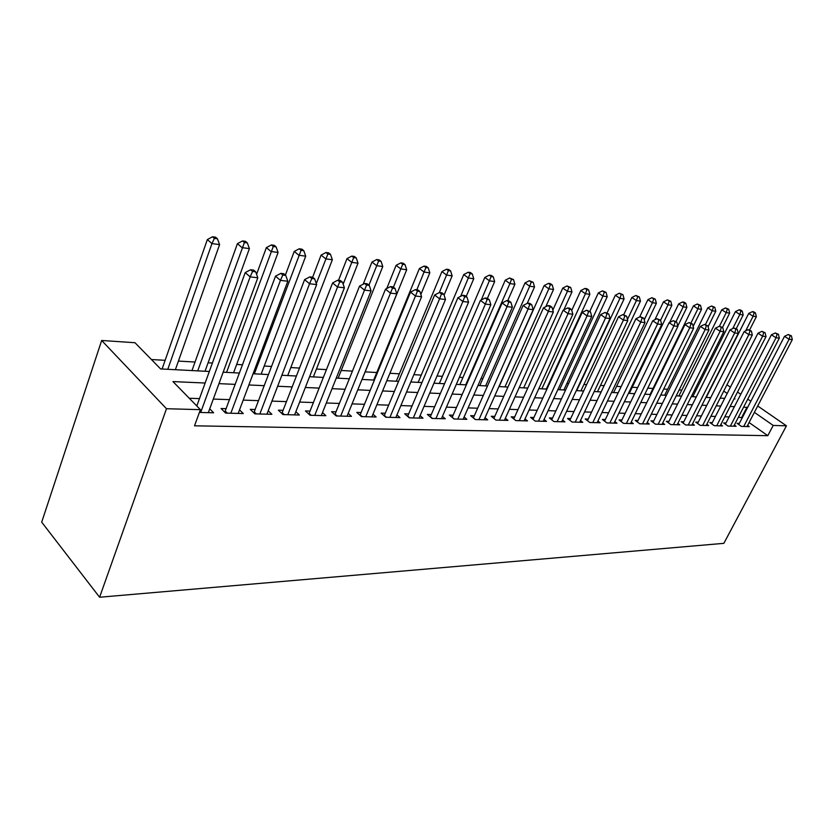 <?xml version="1.0" encoding="UTF-8"?>
<svg xmlns="http://www.w3.org/2000/svg" width="834" height="834" viewBox="0 0 834 834"><rect width="100%" height="100%" fill="white"/><g stroke="black" fill="none" stroke-linecap="round" stroke-linejoin="round"><path stroke-width="1.25" d="M209.334 371.474L160.608 368.93L134.993 342.722L101.665 340.481L41.7 522.167L99.6 597.238L723.849 543.341L786.441 425.809L773.212 425.444L754.384 412.361M695.639 390.917L694.169 390.833M681.795 390.114L679.126 389.968M667.596 389.301L663.676 389.071M653.022 388.456L647.768 388.154M637.645 387.57L632.245 387.257M621.132 386.622L616.576 386.351M604.139 385.642L600.48 385.423M586.625 384.63L583.915 384.474M568.579 383.588L566.88 383.494M549.981 382.514L549.356 382.483M482.865 378.646L481.03 378.532M462.953 377.489L459.398 377.291M442.427 376.311L437.026 375.998M421.233 375.091L413.873 374.664M399.361 373.83L389.916 373.278M376.77 372.527L365.177 371.849M352.459 371.12L341.221 370.473M326.501 369.618L316.44 369.045M299.573 368.065L290.785 367.565M271.613 366.46L264.211 366.032M242.579 364.781L236.658 364.437M212.389 363.04L208.083 362.79M195.031 362.039L178.424 361.08M165.132 360.319L151.413 359.527M739.351 423.38L737.037 423.318L741.405 426.403L749.266 426.601L747.577 425.413M726.007 422.994L723.631 422.932L728.009 426.059L736.088 426.268L734.347 425.038M712.299 422.609L709.87 422.536L714.269 425.705L722.557 425.913L720.774 424.642M698.235 422.202L695.744 422.129L700.164 425.34L708.671 425.559L706.846 424.235M683.797 421.785L681.232 421.712L685.673 424.965L694.409 425.194L692.533 423.828M668.962 421.368L666.324 421.285L670.786 424.579L679.762 424.819L677.834 423.401M653.71 420.93L651 420.847L655.482 424.183L664.719 424.423L662.738 422.963M638.031 420.482L635.247 420.399L639.751 423.787L649.248 424.026L647.205 422.504M621.914 420.013L619.047 419.929L623.571 423.37L633.329 423.62L631.234 422.035M605.328 419.544L602.377 419.45L606.912 422.932L616.962 423.192L614.804 421.556M588.251 419.054L585.218 418.96L589.774 422.494L600.115 422.765L597.895 421.055M570.675 418.543L567.547 418.459L572.114 422.035L582.768 422.317L580.485 420.534M552.567 418.032L549.335 417.938L553.922 421.566L564.899 421.848L562.554 420.002M533.896 417.49L530.57 417.396L535.167 421.087L546.489 421.378L544.07 419.45M514.651 416.937L511.221 416.844L515.829 420.586L527.505 420.889L525.003 418.877M494.802 416.374L491.257 416.27L495.876 420.075L507.927 420.388L505.341 418.272M474.306 415.78L470.647 415.676L475.276 419.544L487.713 419.867L485.054 417.657M453.143 415.176L449.37 415.071L453.998 418.991L466.852 419.325L464.1 417.021M431.282 414.55L427.383 414.435L432.012 418.428L445.293 418.772L442.458 416.354M408.681 413.904L404.646 413.789L409.286 417.844L423.015 418.199L420.086 415.655M385.308 413.237L381.128 413.111L385.767 417.229L399.976 417.605L396.942 414.936M361.112 412.538L356.785 412.413L361.424 416.604L376.134 416.99L372.996 414.175M336.06 411.819L331.578 411.694L336.206 415.957L351.448 416.354L348.195 413.383M310.102 411.079L305.463 410.943L310.081 415.28L325.865 415.686L322.497 412.559M283.185 410.307L278.368 410.172L282.976 414.581L299.354 415.009L295.862 411.694M255.256 409.504L250.263 409.358L254.85 413.862L271.853 414.3L268.225 410.787M226.264 408.681L221.073 408.524L225.639 413.101L243.299 413.56L239.535 409.838M205.143 383.025L172.972 381.586L200.41 409.661L194.52 425.82L767.791 435.682L749.078 422.525M742.281 417.74L738.382 417.24M729.135 416.917L724.819 416.771M715.447 416.447L710.902 416.291M701.404 415.957L696.599 415.791M686.976 415.457L681.899 415.29M672.152 414.946L666.804 414.769M656.921 414.425L651.281 414.227M641.263 413.883L635.32 413.674M625.156 413.32L618.891 413.111M608.591 412.747L601.981 412.528M591.525 412.163L584.561 411.923M573.959 411.558L566.62 411.298M555.861 410.933L548.136 410.662M537.211 410.286L529.058 410.005M517.977 409.619L509.386 409.317M498.138 408.931L489.089 408.618M477.653 408.222L468.114 407.899M456.5 407.492L446.451 407.148M434.639 406.742L424.047 406.367M412.048 405.96L400.873 405.574M388.675 405.147L376.895 404.74M364.489 404.313L352.063 403.885M339.438 403.447L326.323 402.989M313.469 402.551L299.635 402.071M286.552 401.613L271.936 401.112M258.623 400.654L243.184 400.111M229.621 399.642L213.306 399.079M199.482 398.6L189.266 398.256M199.399 412.434L213.629 412.799L209.73 408.837M767.791 435.682L773.212 425.444M200.41 409.661L166.477 408.723L99.6 597.238M786.441 425.809L757.71 405.991M750.84 401.248L747.764 399.121M740.78 394.305L737.517 392.053M730.417 387.153L726.956 384.776M734.024 398.85L735.004 398.902L734.264 398.381M727.196 393.46L723.745 391.073M223.168 372.193L239.504 373.048M253.088 373.757L268.538 374.56M281.861 375.258L296.487 376.019M309.57 376.697L323.415 377.427M336.258 378.094L349.373 378.782M361.998 379.439L374.424 380.085M386.83 380.731L398.6 381.346M410.797 381.982L421.962 382.566M433.951 383.192L444.532 383.744M456.334 384.359L466.373 384.881M477.976 385.485L487.494 385.986M498.909 386.58L507.948 387.049M519.186 387.633L527.755 388.081M538.827 388.665L546.958 389.082M557.852 389.655L565.567 390.062M576.304 390.614L583.633 391M594.204 391.553L601.158 391.917M611.572 392.46L618.171 392.804M628.44 393.335L634.695 393.669M644.818 394.19L650.749 394.503M660.736 395.024L666.366 395.316M676.218 395.827L681.545 396.108M691.261 396.619L696.317 396.88M705.908 397.38L710.693 397.63M720.159 398.12L724.694 398.36M101.665 340.481L166.477 408.723M747.535 407.607L743.647 407.065M734.42 406.658L730.115 406.46M720.764 406.043L716.218 405.845M706.742 405.418L701.947 405.209M692.345 404.782L687.289 404.553M677.552 404.115L672.214 403.875M662.352 403.437L656.723 403.187M646.725 402.739L640.783 402.478M630.64 402.019L624.385 401.738M614.095 401.279L607.496 400.987M597.061 400.518L590.107 400.216M579.515 399.736L572.187 399.413M561.449 398.933L553.724 398.589M542.809 398.099L534.677 397.735M523.596 397.245L515.016 396.859M503.778 396.358L494.729 395.952M483.313 395.441L473.775 395.014M462.172 394.503L452.122 394.055M440.331 393.523L429.739 393.054M417.74 392.512L406.575 392.011M394.378 391.469L382.597 390.948M370.192 390.395L357.765 389.832M345.151 389.269L332.036 388.686M319.182 388.112L305.338 387.497M292.254 386.913L277.639 386.257M264.315 385.662L248.876 384.974M235.303 384.37L218.977 383.64M741.718 417.354L746.983 407.221M200.671 412.465L250.137 276.878L257.821 277.764L208.323 412.663M196.803 405.97L245.227 272.593L250.137 276.878L252.587 271.446L255.663 271.811L253.692 270.112L250.617 269.736L252.587 271.446M250.617 269.736L245.227 272.593M257.821 277.764L255.663 271.811M175.38 369.702L219.582 244.602L211.951 243.58L207.343 239.567L162.098 369.003M214.38 238.368L217.434 238.785L215.589 237.19L212.534 236.762L214.38 238.368L211.951 243.58L167.79 369.306M217.434 238.785L219.582 244.602M207.343 239.567L212.534 236.762M230.83 413.237L280.433 280.38L287.824 281.235L238.19 413.435M224.753 412.225L275.501 276.179L280.433 280.38L282.789 275.053L285.749 275.408L283.768 273.729L280.818 273.375L282.789 275.053M280.818 273.375L275.501 276.179M287.824 281.235L285.749 275.408M259.843 413.987L309.55 283.758L316.659 284.571L266.932 414.175M253.838 412.872L304.608 279.619L309.55 283.758L311.822 278.525L314.658 278.858L312.677 277.211L309.831 276.878L311.822 278.525M309.831 276.878L304.608 279.619M316.659 284.571L314.658 278.858M287.793 414.707L337.551 287L344.39 287.782L294.611 414.884M281.84 413.497L332.599 282.924L337.551 287L339.74 281.861L342.472 282.184L340.481 280.568L337.749 280.234L339.74 281.861M337.749 280.234L332.599 282.924M344.39 287.782L342.472 282.184M314.72 415.405L364.5 290.117L371.088 290.878L321.298 415.572M308.82 414.102L359.537 286.104L364.5 290.117L366.606 285.072L369.243 285.384L367.241 283.789L364.614 283.477L366.606 285.072M364.614 283.477L359.537 286.104M371.088 290.878L369.243 285.384M205.028 371.245L249.397 248.605L242.058 247.625L237.419 243.664L191.976 370.567M244.393 242.506L247.333 242.913L245.467 241.339L242.538 240.932L244.393 242.506L197.721 370.869M247.333 242.913L249.397 248.605M237.419 243.664L242.538 240.932M233.593 372.735L278.087 252.462L271.019 251.514L266.369 247.615L256.58 274.334M273.271 246.489L276.096 246.874L274.23 245.321L271.404 244.935L273.271 246.489L226.546 372.371M276.096 246.874L278.087 252.462M266.369 247.615L271.404 244.935M261.136 374.174L305.713 256.174L298.906 255.256L294.235 251.42L285.374 275.095M301.074 250.315L303.795 250.69L301.929 249.168L299.208 248.793L301.074 250.315L254.339 373.82M303.795 250.69L305.713 256.174M294.235 251.42L299.208 248.793M287.709 375.561L332.339 259.749L325.771 258.863L321.09 255.089L312.646 277.211M327.866 254.005L330.493 254.37L328.617 252.869L325.99 252.504L327.866 254.005L316.305 283.56M330.493 254.37L332.339 259.749M321.09 255.089L325.99 252.504M340.689 416.072L390.458 293.12L396.796 293.849L347.038 416.239M334.841 414.696L385.485 289.179L390.458 293.12L392.491 288.168L395.024 288.47L393.033 286.896L390.489 286.594L392.491 288.168M390.489 286.594L385.485 289.179M396.796 293.849L395.024 288.47M313.355 376.895L358.015 263.19L351.677 262.345L346.986 258.623L338.531 280.328M353.699 257.57L356.233 257.925L354.356 256.434L351.823 256.09L353.699 257.57L343.149 284.165M356.233 257.925L358.015 263.19M346.986 258.623L351.823 256.09M365.751 416.719L415.468 296.018L421.587 296.727L371.87 416.875M359.954 415.28L410.495 292.129L415.468 296.018L417.427 291.149L419.877 291.441L417.876 289.888L415.436 289.596L417.427 291.149M415.436 289.596L410.495 292.129M421.587 296.727L419.877 291.441M338.135 378.188L382.785 266.515L376.676 265.702L371.974 262.032L363.176 284.217M378.626 261.011L381.065 261.344L379.189 259.885L376.739 259.541L378.626 261.011L368.93 285.145M381.065 261.344L382.785 266.515M371.974 262.032L376.739 259.541M389.937 417.344L439.591 298.812L445.492 299.489L395.858 417.49M384.193 415.832L434.629 294.986L439.591 298.812L441.488 294.027L443.844 294.308L441.853 292.786L439.497 292.494L441.488 294.027M439.497 292.494L434.629 294.986M445.492 299.489L443.844 294.308M362.092 379.439L406.7 269.736L400.8 268.944L396.098 265.327L386.747 288.522M402.686 264.326L405.053 264.649L403.166 263.21L400.81 262.887L402.686 264.326L393.408 287.198M405.053 264.649L406.7 269.736M396.098 265.327L400.81 262.887M413.32 417.949L462.88 301.501L468.572 302.158L419.043 418.095M407.618 416.385L457.908 297.738L462.88 301.501L464.705 296.8L466.977 297.071L464.986 295.57L462.714 295.299L464.705 296.8M462.714 295.299L457.908 297.738M468.572 302.158L466.977 297.071M420.857 294.485L429.812 272.833L424.11 272.072L419.408 268.506L373.684 380.043M425.934 267.526L428.217 267.839L426.33 266.421L424.047 266.109L425.934 267.526L416.823 289.763M428.217 267.839L429.812 272.833M419.408 268.506L424.047 266.109M435.921 418.522L485.357 304.108L490.851 304.744L441.447 418.668M430.261 416.917L480.405 300.396L485.357 304.108L487.119 299.479L489.318 299.74L487.337 298.259L485.138 297.999L487.119 299.479M485.138 297.999L480.405 300.396M490.851 304.744L489.318 299.74M444.084 295.059L452.153 275.835L446.638 275.095L441.937 271.582L396.275 381.221M448.4 270.623L450.61 270.925L448.723 269.528L446.524 269.226L448.4 270.623L439.32 292.588M450.61 270.925L452.153 275.835M441.937 271.582L446.524 269.226M457.772 419.095L507.072 306.62L512.389 307.235L463.131 419.231M452.153 417.427L502.131 302.961L507.072 306.62L508.782 302.064L510.908 302.325L508.928 300.865L506.801 300.605L508.782 302.064M506.801 300.605L502.131 302.961M512.389 307.235L510.908 302.325M466.196 296.477L473.754 278.733L468.427 278.024L463.735 274.553L418.157 382.368M470.136 273.625L472.263 273.917L470.386 272.53L468.249 272.238L470.136 273.625L460.649 296.341M472.263 273.917L473.754 278.733M463.735 274.553L468.249 272.238M478.935 419.638L528.078 309.049L533.218 309.643L484.116 419.773M473.347 417.938L523.137 305.442L528.078 309.049L529.726 304.566L531.779 304.817L529.809 303.378L527.755 303.128L529.726 304.566M527.755 303.128L523.137 305.442M533.218 309.643L531.779 304.817M487.421 298.322L494.666 281.548L489.506 280.849L484.825 277.43L439.351 383.473M491.163 276.523L493.228 276.805L491.351 275.439L489.287 275.157L491.163 276.523L481.281 299.948M493.228 276.805L494.666 281.548M484.825 277.43L489.287 275.157M499.41 420.169L548.386 311.405L553.359 311.979L504.434 420.294M495.917 420.075L493.884 418.407L543.466 307.85L548.386 311.405L549.992 306.995L551.972 307.225L550.002 305.817L548.021 305.578L549.992 306.995M548.021 305.578L543.466 307.85M553.359 311.979L551.972 307.225M507.708 300.72L514.912 284.269L509.918 283.591L505.237 280.214L459.888 384.547M511.523 279.327L513.525 279.599L509.647 277.983L511.523 279.327L509.918 283.591L465.726 384.849M513.525 279.599L514.912 284.269M505.237 280.214L509.647 277.983M519.259 420.68L568.048 313.678L572.864 314.241L524.127 420.805M513.765 418.908L563.148 310.175L568.048 313.678L569.601 309.331L571.519 309.57L569.559 308.173L567.631 307.934L569.601 309.331M567.631 307.934L563.148 310.175M572.864 314.241L571.519 309.57M527.213 303.399L534.531 286.896L529.684 286.25L525.024 282.914L479.811 385.579M531.237 282.048L533.176 282.309L529.371 280.714L531.237 282.048L529.684 286.25L485.638 385.892M533.176 282.309L534.531 286.896M525.024 282.914L529.371 280.714M538.493 421.17L587.084 315.888L591.744 316.42L543.205 421.295M533.03 419.377L582.195 312.427L587.084 315.888L588.585 311.603L590.451 311.833L586.625 310.227L588.585 311.603M586.625 310.227L582.195 312.427M591.744 316.42L590.451 311.833M545.811 306.683L553.536 289.45L548.845 288.825L544.195 285.53L499.128 386.59M550.357 284.675L552.233 284.936L550.377 283.633L548.491 283.372L550.357 284.675L548.845 288.825L504.945 386.893M552.233 284.936L553.536 289.45M544.195 285.53L548.491 283.372M557.143 421.65L605.526 318.015L610.05 318.546L561.72 421.775M551.722 419.825L600.657 314.606L605.526 318.015L606.985 313.803L608.789 314.022L605.036 312.448L606.985 313.803M605.036 312.448L600.657 314.606M610.05 318.546L608.789 314.022M563.847 309.821L571.978 291.931L567.422 291.316L562.783 288.064L552.827 310.144M568.892 287.23L570.706 287.49L567.037 285.937L568.892 287.23L567.422 291.316L523.679 387.873M570.706 287.49L571.978 291.931M562.783 288.064L567.037 285.937M575.241 422.119L623.405 320.089L627.783 320.6L579.682 422.233M569.862 420.273L618.557 316.722L623.405 320.089L624.822 315.94L626.574 316.149L622.883 314.595L624.822 315.94M622.883 314.595L618.557 316.722M627.783 320.6L626.574 316.149M546.333 389.051L589.867 294.329L585.437 293.735L580.829 290.534L571.759 310.384M586.865 289.711L588.637 289.961L586.782 288.679L585.02 288.439L586.865 289.711L585.437 293.735L541.871 388.821M588.637 289.961L589.867 294.329M580.829 290.534L585.02 288.439M592.807 422.567L640.741 322.091L644.995 322.591L597.113 422.682M587.47 420.711L635.915 318.776L640.741 322.091L642.117 318.004L643.817 318.213L640.189 316.68L642.117 318.004M640.189 316.68L635.915 318.776M644.995 322.591L643.817 318.213M563.878 389.968L607.225 296.664L602.93 296.08L598.332 292.922L589.805 311.374M604.316 292.119L606.037 292.359L602.471 290.858L604.316 292.119L602.93 296.08L559.541 389.739M606.037 292.359L607.225 296.664M598.332 292.922L602.471 290.858M609.862 423.015L657.567 324.04L661.696 324.52L614.053 423.119M604.567 421.128L652.761 320.767L657.567 324.04L658.902 320.006L660.549 320.204L656.973 318.703L658.902 320.006M656.973 318.703L652.761 320.767M661.696 324.52L660.549 320.204M580.923 390.854L624.082 298.926L619.912 298.363L615.325 295.236L607.11 312.844M621.257 294.454L622.925 294.683L619.422 293.203L621.257 294.454L619.912 298.363L576.701 390.635M622.925 294.683L624.082 298.926M615.325 295.236L619.422 293.203M626.428 423.443L673.893 325.938L677.896 326.396L630.504 423.547M621.174 421.545L669.108 322.695L673.893 325.938L675.186 321.955L676.791 322.153L673.278 320.663L675.186 321.955M673.278 320.663L669.108 322.695M677.896 326.396L676.791 322.153M597.488 391.719L640.46 301.126L636.405 300.584L631.838 297.488L623.728 314.699M637.718 296.727L639.334 296.946L635.883 295.486L637.718 296.727L636.405 300.584L627.481 319.453M639.334 296.946L640.46 301.126M631.838 297.488L635.883 295.486M642.534 423.849L689.749 327.772L693.638 328.221L646.496 423.953M637.312 421.952L684.985 324.572L689.749 327.772L691.011 323.853L692.564 324.03L689.103 322.57L691.011 323.853M689.103 322.57L684.985 324.572M693.638 328.221L692.564 324.03M613.605 392.564L656.368 303.263L652.438 302.732L647.893 299.677L639.678 316.93M653.71 298.926L655.284 299.145L651.886 297.707L653.71 298.926L652.438 302.732L644.255 319.849M655.284 299.145L656.368 303.263M647.893 299.677L651.886 297.707M658.193 424.256L705.157 329.555L708.931 329.993L662.04 424.36M653.012 422.348L700.414 326.396L705.157 329.555L706.377 325.687L707.889 325.865L704.48 324.426L706.377 325.687M704.48 324.426L700.414 326.396M708.931 329.993L707.889 325.865M629.284 393.377L671.839 305.338L668.013 304.827L663.489 301.814L654.878 319.735M669.254 301.074L670.786 301.282L667.44 299.865L669.254 301.074L668.013 304.827L660.57 320.266M670.786 301.282L671.839 305.338M663.489 301.814L667.44 299.865M673.424 424.652L720.128 331.286L723.797 331.713L677.166 424.746M668.274 422.734L715.416 328.169L720.128 331.286L721.316 327.47L722.786 327.647L719.429 326.23L721.316 327.47M722.484 327.449L729.667 313.104L726.226 312.646L719.44 326.23L715.416 328.169M723.797 331.713L722.786 327.647M677.802 326L686.893 307.36L683.171 306.86L678.668 303.878L669.671 322.424M684.38 303.159L685.861 303.357L684.057 302.169L682.566 301.971L684.38 303.159L683.171 306.86L675.988 321.611M685.861 303.357L686.893 307.36M678.668 303.878L682.566 301.971M688.238 425.027L734.681 332.974L738.257 333.381L691.876 425.121M683.129 423.109L730 329.899L734.681 332.974L735.849 329.211L737.277 329.378L733.972 327.981L735.849 329.211M733.972 327.981L730 329.899M738.257 333.381L737.277 329.378M693.158 326.344L701.54 309.32L697.912 308.841L693.429 305.89L650.082 394.472M699.09 305.181L700.539 305.38L697.287 304.003L699.09 305.181L697.912 308.841L690.969 322.966M700.539 305.38L701.54 309.32M693.429 305.89L697.287 304.003M702.655 425.403L748.838 334.611L752.32 335.007L706.2 425.496M697.589 423.474L744.178 331.578L748.838 334.611L749.974 330.9L751.361 331.067L748.108 329.68L749.974 330.9M748.108 329.68L744.178 331.578M752.32 335.007L751.361 331.067M708.108 326.719L715.791 311.238L712.257 310.769L707.795 307.861L664.667 395.233M713.404 307.152L714.821 307.35L711.621 305.995L713.404 307.152L712.257 310.769L705.439 324.541M714.821 307.35L715.791 311.238M707.795 307.861L711.621 305.995M716.698 425.767L762.62 336.206L766.008 336.592L720.159 425.851M711.673 423.839L757.981 333.204L762.62 336.206L763.725 332.537L765.08 332.703L761.869 331.338L763.725 332.537M761.869 331.338L757.981 333.204M766.008 336.592L765.08 332.703M727.342 309.08L728.718 309.268L725.57 307.934L727.342 309.08L726.226 312.646L721.785 309.768L678.886 395.973M728.718 309.268L729.667 313.104M721.785 309.768L725.57 307.934M730.375 426.122L776.027 337.76L779.331 338.135L733.743 426.205M725.392 424.183L771.419 334.788L776.027 337.76L777.1 334.142L778.424 334.298L775.255 332.954L777.1 334.142M775.255 332.954L771.419 334.788M779.331 338.135L778.424 334.298M736.234 328.7L743.188 314.918L739.841 314.47L735.421 311.624L692.741 396.692M740.926 310.946L742.26 311.134L740.498 309.998L739.153 309.81L740.926 310.946L739.841 314.47L732.732 328.575M742.26 311.134L743.188 314.918M735.421 311.624L739.153 309.81M743.709 426.466L789.089 339.271L792.3 339.636L746.983 426.549M738.757 424.527L784.502 336.342L789.089 339.271L790.132 335.695L791.424 335.852L788.297 334.528L790.132 335.695M788.297 334.528L784.502 336.342M792.3 339.636L791.424 335.852M749.62 329.93L756.355 316.691L753.092 316.253L748.703 313.438L706.242 397.401M754.155 312.771L755.458 312.948L753.696 311.833L752.393 311.655L754.155 312.771L753.092 316.253L745.69 330.848M755.458 312.948L756.355 316.691M748.703 313.438L752.393 311.655M227.348 413.153L225.347 411.141M256.351 413.893L254.339 411.923M284.279 414.623L282.267 412.684M311.207 415.311L309.174 413.414M337.165 415.978L335.132 414.112M362.227 416.625L360.184 414.79M386.413 417.25L384.38 415.447M409.796 417.855L407.763 416.072M432.398 418.439L430.365 416.687M454.259 419.002L452.226 417.281M475.422 419.544L473.389 417.855"/></g></svg>
